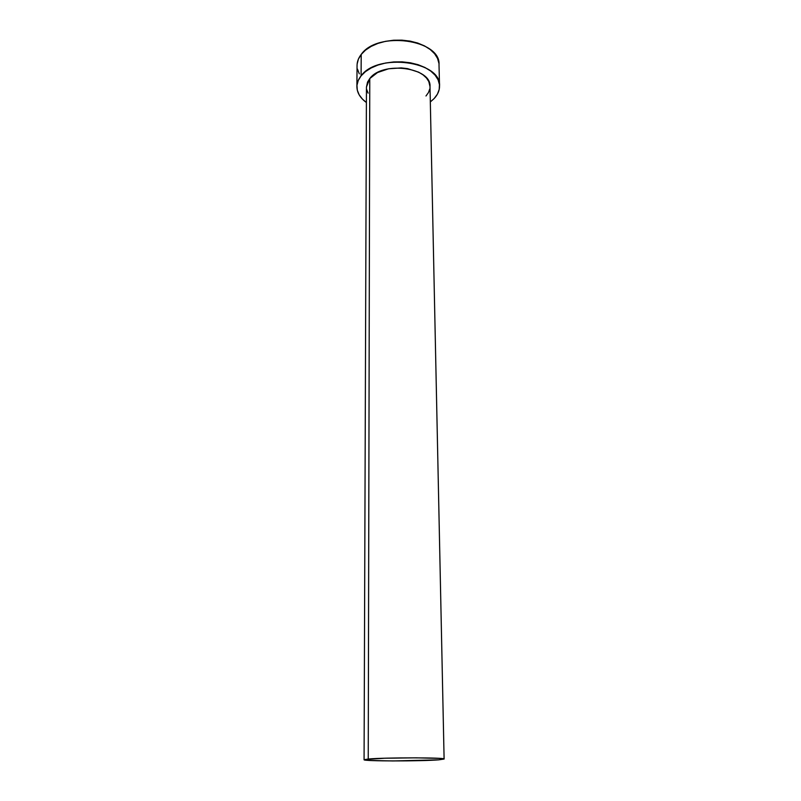 <?xml version="1.0" encoding="UTF-8"?>
<svg xmlns="http://www.w3.org/2000/svg" width="801" height="801" viewBox="0 0 801 801"><rect width="100%" height="100%" fill="white"/><g stroke="black" fill="none" stroke-linecap="round" stroke-linejoin="round"><path stroke-width="1.2" d="M366.447 87.099L367.539 82.092L369.772 78.558L366.447 87.009L364.075 759.728L368.24 759.028L369.772 78.558L377.511 72.551L388.585 68.786L401.241 67.905L407.509 68.616L418.653 72.18L423.088 74.883L426.512 78.047L428.805 81.542L429.997 86.538M444.104 759.028L429.997 86.458C431.519 67.444 382.588 60.756 369.772 78.558L368.24 759.028C384.43 757.456 446.628 757.496 444.104 759.038L438.828 759.839C420.865 761.32 362.723 761.27 364.075 759.738M439.529 85.837L439.008 64.731C441.001 39.499 377.491 30.638 361.211 54.428L361.091 75.865L358.237 80.49L356.966 85.317L357.296 90.163L359.168 94.838L362.503 99.174L366.387 102.498C360.17 97.952 357.006 92.676 356.896 86.648C356.936 82.903 358.337 79.309 361.091 75.865L361.211 54.428C358.478 57.942 357.096 61.617 357.056 65.442L356.896 86.558M434.172 98.533L430.317 101.937L434.172 98.533L437.416 94.138L439.208 89.432L439.439 84.576L438.077 79.77L435.133 75.194L430.708 71.049L424.951 67.494L418.092 64.701L410.392 62.798L402.172 61.857L393.792 61.927L385.601 63.019L377.932 65.061L371.123 67.985L365.436 71.629L361.091 75.865C377.501 52.546 441.561 61.216 439.539 85.927C439.589 90.443 437.797 94.638 434.172 98.533M429.777 88.961L428.445 92.586L425.982 95.99M368.11 93.136L366.718 89.522M438.918 63.349L437.556 58.443L434.643 53.767L430.247 49.532L424.54 45.907L417.732 43.054L410.092 41.101L401.952 40.15L393.641 40.22L385.511 41.332L377.912 43.414L371.163 46.388L365.526 50.113L361.211 54.428L358.387 59.154L357.116 64.09M357.436 69.036L359.299 73.812M438.828 759.839L444.014 758.937L439.909 758.397L416.049 757.836L384.64 758.227L364.165 759.638L369.381 760.449L392.87 760.95L438.828 759.839"/></g></svg>
